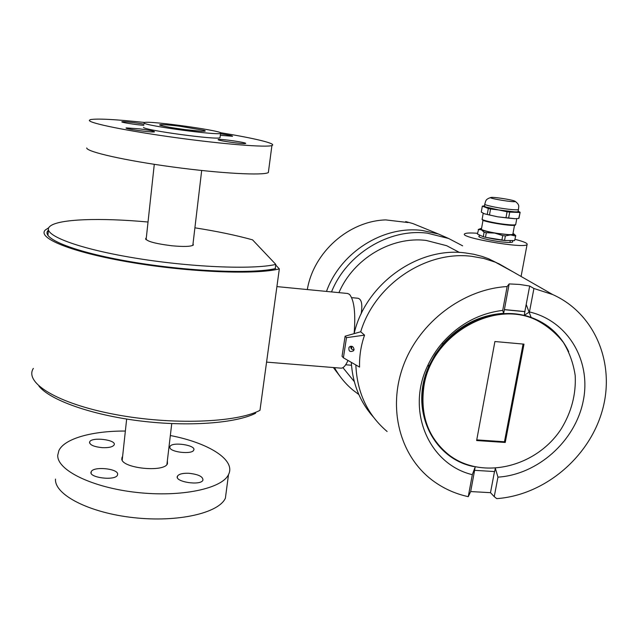 <?xml version="1.0" encoding="UTF-8"?>
<svg xmlns="http://www.w3.org/2000/svg" width="638" height="638" viewBox="0 0 638 638"><rect width="100%" height="100%" fill="white"/><g stroke="black" fill="none" stroke-linecap="round" stroke-linejoin="round"><path stroke-width="0.96" d="M513 233.444L514.108 234.186C514.324 234.68 513.167 234.92 510.631 234.888L494.697 233.069C488.293 231.921 483.827 230.82 481.307 229.768C479.959 229.146 479.824 228.723 480.892 228.484L481.562 228.388M512.904 233.971L512.848 234.298C511.939 234.816 508.685 234.776 503.095 234.162C492.472 233.006 479.664 229.863 481.467 228.906L483.006 220.238M515.703 235.893L514.611 240.582L504.538 240.486L505.376 235.893L502.728 235.589L501.891 240.191L493.629 239.003L485.486 237.296L486.308 232.71L484.09 232.16L483.277 236.73L477.399 234.026L478.636 229.281M505.376 235.893L510.631 234.888L515.448 236.028M515.799 235.773L514.013 234.05M504.538 240.486L501.891 240.191M485.486 237.296L483.277 236.73M486.308 232.71L494.697 233.069L502.728 235.589M478.197 229.52L481.307 229.768L484.09 232.16M505.926 240.622L485.733 237.352M515.257 218.698L497.624 216.808L484.657 213.858M518.144 211.234C518.814 211.76 517.713 211.983 514.866 211.888L498.86 209.974L485.366 206.911L484.497 205.938M518.128 211.345L518.072 211.625C517.131 212.055 513.67 211.928 507.696 211.242C496.332 209.934 482.591 206.832 484.481 206.042L484.792 204.304M518.511 209.336L518.431 209.607C517.442 210.006 513.981 209.87 508.071 209.184C496.771 207.876 483.07 204.814 484.824 204.04C485.877 201.098 485.063 199.335 490.909 197.485M514.212 200.89L515.073 201.281C517.617 203.267 484.625 197.844 491.427 197.405C494.594 197.062 510.472 199.487 514.212 200.89M518.965 218.228L520.145 212.271L518.694 218.451L514.738 218.706L508.622 218.132L509.722 212.095L507.066 211.776L505.966 217.821L497.624 216.808L489.466 215.006L490.542 208.985L488.309 208.474L487.241 214.488L484.17 213.674L481.275 212.087L482.328 206.154L484.521 205.827M489.466 215.006L487.241 214.488M508.622 218.132L505.966 217.821M482.328 206.154L488.309 208.474M490.542 208.985L498.86 209.974L507.066 211.776M509.722 212.095L519.803 212.47M520.145 212.271L518.16 211.178M347.606 293.48L349.504 294.365C354.226 300.115 355.757 313.21 354.122 333.65C365.175 284.5 417.467 246.595 465.214 252.911L473.731 254.251L482.009 256.396L488.405 258.669L495.271 262.154L483.787 258.454L471.745 256.324C425.618 250.367 374.737 284.803 360.709 331.776L364.561 335.141C360.941 345.477 359.274 356.132 359.553 367.097L343.404 357.806L346.49 337.654L345.11 336.202L342.048 356.267L343.404 357.806M347.981 360.438C345.621 365.757 343.268 368.325 340.923 368.15L266.572 362.121M473.563 466.553C432.093 458.355 408.783 408.184 429.342 365.271L435.363 354.202L442.931 344.002C459.735 325.165 479.967 314.949 503.645 313.338L504.403 309.582L524.843 311.567L524.324 315.3C544.892 320.818 559.685 332.948 568.713 351.69M504.323 309.685L525.01 311.663M495.279 468.38L494.673 471.57L474.56 470.318L475.19 466.92L472.327 474.672C429.23 464.4 405.816 411.47 427.452 366.164C431.24 357.862 436.137 350.19 442.142 343.148C458.858 324.279 479.05 313.354 502.72 310.379L503.645 313.338M542.483 323.195L535.992 319.813C493.126 298.249 430.291 334.966 423.337 386.213C419.828 410.282 425.498 430.578 440.364 447.094M476.753 439.893L504.467 441.759L505.24 442.469L476.634 440.539L494.905 341.529L523.997 344.145L505.24 442.469M504.467 441.759L523.088 344.057M494.49 471.586L490.494 492.672L470.677 491.563L468.26 496.667L472.327 474.672M524.324 315.3L529.452 311.95C568.458 321.05 591.625 361.515 583.132 401.438C574.982 441.432 537.563 474.632 497.951 477.144L494.235 496.635L490.494 492.672M497.951 477.144L495.375 468.38M502.72 310.379L507.122 286.558L509.156 283.918L504.403 309.582M509.156 283.918L519.547 284.444L529.684 286.031L524.843 311.567M474.616 470.334L470.677 491.563M423.863 386.708C420.003 415.665 428.457 438.473 449.232 455.149C482.392 480.35 536.446 467.128 561.241 428.872C571.457 412.1 576.114 394.356 575.213 375.646C573.45 363.644 569.511 352.591 563.402 342.486C556.129 333.203 547.221 325.787 536.67 320.22C493.748 298.624 430.825 335.397 423.863 386.708M357.687 298.217L357.79 298.233C361.555 298.967 362.679 304.198 361.148 313.936M531.087 317.325L526.19 304.462M458.427 251.914L446.688 245.71L426.208 240.446C391.469 236.06 353.444 258.685 338.93 292.635M342.917 367.647L354.305 381.62M515.137 239.37C523.989 241.635 527.961 243.381 527.06 244.609C523.997 248.876 457.956 237.328 464.735 233.795C466.011 232.934 470.27 232.758 477.527 233.285M512.705 241.666L512.641 242.041C511.66 242.639 508.167 242.615 502.162 241.977C490.742 240.757 477.009 237.296 478.963 236.196L478.899 236.57M462.638 245.829L448.618 238.484L427.42 233.173C388.909 228.197 346.697 253.924 331.521 291.909M334.471 367.624C339.272 376.316 345.421 383.789 352.902 390.057L358.843 394.547M354.05 349.576L353.564 350.756C349.911 352.415 348.404 351.243 349.034 347.239C351.769 345.517 353.444 346.298 354.05 349.576M350.996 346.219C350.469 348.396 351.466 349.616 353.986 349.879M351.833 346.29L351.554 349.026M351.299 362.352C352.631 383.709 359.984 401.932 373.366 417.029M500.551 264.69L488.405 258.669M355.844 364.96C357.049 392.545 367.464 414.724 387.106 431.495M513.183 271.932L495.271 262.154M364.561 335.141L346.49 337.654M360.709 331.776L345.11 336.202M448.618 238.484L438.362 233.971L422.236 230.462C383.143 225.35 340.405 252.433 326.489 291.422M333.355 367.536L340.7 377.249M422.085 227.327L412.762 223.523L405.672 221.585L407.993 222.542L385.759 219.903C348.699 221.003 313.497 252.305 307.317 289.556M405.601 222.056L405.672 221.585M507.122 286.558C463.021 289.086 419.461 322.182 403.439 365.438C387.298 408.687 400.114 456.042 432.333 480.27C443.027 488.293 455.006 493.764 468.26 496.667M529.684 286.031L533.926 288.488L529.452 311.95M494.235 496.635L496.723 498.629C543.736 495.287 588.451 458.283 602.033 411.462C615.837 364.729 595.637 313.705 552.675 294.549L533.926 288.488M275.225 268.638L275.807 264.403L252.552 239.848C236.124 235.278 216.904 231.267 194.901 227.822M275.807 264.403C253.103 269.858 188.728 267.25 131.675 257.505C74.502 247.815 40.976 234.034 49.7 226.562C57.58 218.866 100.876 217.63 148.024 222.024M193.035 243.62L193.338 245.04C190.906 246.627 183.728 246.866 171.789 245.766C154.268 243.541 145.608 241.036 145.791 238.277L146.301 237.926M38.91 386.054C49.788 400.01 91.027 414.86 139.698 420.897C188.369 426.974 235.877 423.249 255.559 413.28L255.694 412.268M275.281 268.239L275.584 268.566C252.233 274.117 187.397 271.509 130.272 261.668C73.019 251.866 39.636 237.878 48.392 230.206L47.93 235.462M48.783 227.742L45.457 229.895C36.374 237.807 71.289 252.321 130.766 262.362C190.124 272.458 256.588 274.842 279.332 268.877L259.977 410.322C236.977 422.659 172.021 425.331 114.688 414.397C57.229 403.567 23.965 382.704 33.351 368.405M279.332 268.877L275.72 265.041M220.078 137.162L220.006 137.76C216.808 140.065 145.097 130.399 143.502 127.417M143.973 123.014L144.164 122.536C149.627 120.375 228.34 131.58 220.541 133.398C217.351 135.535 145.576 125.83 143.973 123.014M218.156 139.754L218.164 139.515C220.006 138.621 248.509 142.76 245.518 143.494C244.202 144.316 219.416 140.934 218.156 139.754M139.539 128.852C149.531 130.208 154.508 131.213 154.468 131.859C152.665 132.808 122.959 128.637 126.3 127.911L139.539 128.852M143.869 125.335C135.511 124.737 119.824 122.177 121.97 121.762C122.951 121.276 136.803 122.807 143.989 124.187M220.493 133.781C228.619 134.969 232.639 135.798 232.535 136.285L220.309 135.296M144.539 122.456C114.728 119.314 96.617 118.381 90.197 119.665L89.336 120.446C89.376 123.246 128.15 131.141 176.351 137.72C224.52 144.332 266.875 147.585 271.916 145.52C277.45 143.717 254.123 138.167 220.254 132.664M86.736 147.984C86.68 151.836 125.136 160.585 173.058 167.028C220.947 173.504 263.191 175.681 268.351 172.571L268.598 170.649M169.844 447.557L169.955 446.544C171.925 441.456 196.719 445.212 193.713 450.141C192.197 454.647 170.378 452.294 169.844 447.557M102.255 447.661C93.579 446.736 89.376 444.806 89.647 441.871C91.665 436.623 117.185 439.853 114.098 444.965C112.639 446.991 108.691 447.892 102.255 447.661M117.663 474.074L117.472 475.111C115.239 481.18 87.613 477.567 91.242 471.681C93.284 466.211 117.671 468.444 117.663 474.074M188.872 473.284C198.458 474.337 203.147 476.642 202.924 480.191C200.715 486.06 173.927 481.77 177.484 476.123C178.951 474.018 182.747 473.069 188.872 473.284M226.434 490.303L225.397 498.158C218.978 512.944 178.217 522.626 133.669 517.657C89.089 512.84 54.35 494.689 55.498 479.098M170.338 435.531C208.403 442.804 236.164 459.894 228.508 474.592C222.176 488.588 181.296 497.48 136.508 492.408C91.681 487.48 56.678 469.951 57.755 455.149L58.927 450.492C64.717 438.322 92.996 430.817 125.359 431.057M167.363 460.708L167.467 463.651C164.46 472.742 121.659 468.348 121.778 458.905L122.616 456.385M515.169 224.807C516.724 227.311 480.119 221.458 482.543 219.608M515.735 224.313L515.679 224.624C514.722 225.126 511.261 225.047 505.304 224.377C493.964 223.117 480.286 219.879 482.192 218.962L483.205 213.236M185.435 129.673C173.807 128.126 165.521 126.707 160.593 125.431C156.469 124.067 165.88 124.49 179.725 126.22L204.032 130.351C208.698 131.763 199.901 131.476 185.435 129.673M512.721 240.717L512.418 242.169M479.074 236.77L479.377 235.191M510.185 241.172L509.945 242.472M514.108 234.186L515.01 234.904M480.302 228.699L479.473 229.002M514.507 225.27L512.848 234.298M516.78 218.635L515.679 224.624C514.276 225.023 517.721 225.366 510.695 225.318L489.234 222.128C480.964 220.006 482.28 219.448 482.137 219.281M518.447 209.591L518.072 211.625M518.431 209.607C518.582 206.441 520.066 205.005 515.073 201.281M520.05 212.366L518.941 218.34M276.908 286.598L347.694 293.488M429.342 365.271L427.452 366.164M442.931 344.002L442.142 343.148M535.992 319.813L536.67 320.22M357.79 298.233L351.674 297.643M351.49 365.247L345.684 364.776M446.688 245.71L459.48 252.465M527.06 244.609L521.087 276.453M349.034 347.239L350.334 346.33M412.762 223.523L438.362 233.971M552.675 294.549L498.493 263.518M145.687 239.258L145.791 238.277M220.541 133.398L220.006 137.76M201.863 131.276L185.363 129.65C171.494 127.752 163.519 126.356 161.438 125.479M268.351 172.571L271.916 145.52M154.284 164.325L146.11 239.713M126.659 419.054L122.201 460.173M201.68 170.49L192.828 245.383M171.75 423.6L166.917 464.464M169.836 447.525L169.955 446.544M89.535 442.924L89.647 441.871M91.114 472.989L91.242 471.681M177.34 477.344L177.484 476.123M228.508 474.592L225.397 498.158M122.073 457.199L121.85 459.28"/></g></svg>

